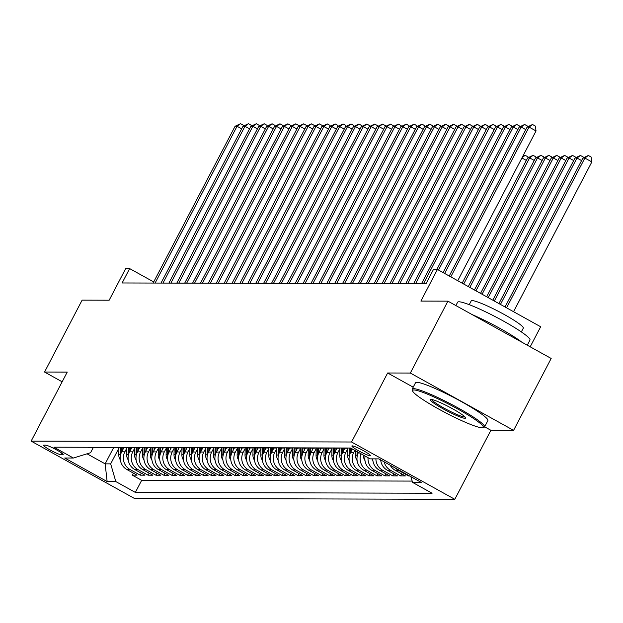 <?xml version="1.0" encoding="UTF-8"?>
<svg xmlns="http://www.w3.org/2000/svg" width="623" height="623" viewBox="0 0 623 623"><rect width="100%" height="100%" fill="white"/><g stroke="black" fill="none" stroke-linecap="round" stroke-linejoin="round"><path stroke-width="0.93" d="M352.229 445.858A10.451 1.191 -152.4 0 0 351.894 445.975A10.451 1.191 -152.4 0 0 359.611 451.348A10.451 1.191 -152.4 0 0 370.085 455.771A10.451 1.191 -152.4 0 0 370.42 455.662A10.451 1.191 -152.4 0 0 362.703 450.289A10.451 1.191 -152.4 0 0 352.229 445.858M530.189 346.816L540.678 326.756L437.432 269.447L433.483 269.432L425.968 283.815L122.124 282.967L129.646 268.591L125.698 268.575L109.157 300.208L82.127 300.138L44.545 372.032L62.152 381.806M513.578 430.361L551.168 358.459L447.921 301.15L410.339 373.052L387.646 372.99L351.567 442.003L454.806 499.311L490.893 430.291L513.578 430.361L410.339 373.052M351.567 442.003L31.15 441.115L134.397 498.423L454.806 499.311M123.907 447.618L121.719 451.807A13.067 12.678 90.2 0 0 126.866 469.508L137.052 475.162L132.317 475.147L133.377 473.122M126.819 448.101L124.873 451.815A13.067 12.678 90.2 0 0 130.02 469.516L140.206 475.17L141.265 473.145M140.206 475.17L144.941 475.185L134.755 469.532A13.067 12.678 90.2 0 1 129.607 451.831L131.803 447.641M139.692 447.664L137.504 451.854A13.067 12.678 90.2 0 0 142.651 469.547L152.837 475.201L148.103 475.193L149.162 473.161M147.581 447.688L145.393 451.877A13.067 12.678 90.2 0 0 150.54 469.571L160.726 475.224L155.991 475.217L157.051 473.184M155.477 447.711L153.289 451.893A13.067 12.678 90.2 0 0 158.437 469.594L168.623 475.248L163.888 475.232L164.947 473.207M163.366 447.727L161.178 451.916A13.067 12.678 90.2 0 0 166.325 469.617L176.511 475.271L171.777 475.256L172.836 473.231M171.263 447.75L169.074 451.94A13.067 12.678 90.2 0 0 174.222 469.641L184.4 475.294L179.665 475.279L180.725 473.254M179.151 447.773L176.963 451.963A13.067 12.678 90.2 0 0 182.111 469.664L192.297 475.318L187.562 475.302L188.621 473.278M187.048 447.797L184.852 451.987A13.067 12.678 90.2 0 0 189.999 469.68L200.185 475.333L195.451 475.326L196.51 473.293M194.937 447.82L192.748 452.01A13.067 12.678 90.2 0 0 197.896 469.703L208.082 475.357L203.347 475.341L204.406 473.316M202.825 447.836L200.637 452.025A13.067 12.678 90.2 0 0 205.785 469.726L215.971 475.38L211.236 475.365L212.295 473.34M210.722 447.859L208.534 452.049A13.067 12.678 90.2 0 0 213.681 469.75L223.859 475.404L219.125 475.388L220.184 473.363M218.611 447.882L216.422 452.072A13.067 12.678 90.2 0 0 221.57 469.773L231.756 475.427L227.021 475.411L228.08 473.387M226.507 447.906L224.311 452.096A13.067 12.678 90.2 0 0 229.459 469.797L239.645 475.442L234.91 475.435L235.969 473.402M234.396 447.929L232.208 452.119A13.067 12.678 90.2 0 0 237.355 469.812L247.541 475.466L242.806 475.458L243.866 473.425M242.285 447.953L240.096 452.134A13.067 12.678 90.2 0 0 245.244 469.835L255.43 475.489L250.695 475.474L251.754 473.449M250.181 447.968L247.993 452.158A13.067 12.678 90.2 0 0 253.14 469.859L263.327 475.513L258.592 475.497L259.651 473.472M258.07 447.992L255.882 452.181A13.067 12.678 90.2 0 0 261.029 469.882L271.215 475.536L266.48 475.52L267.54 473.496M265.966 448.015L263.778 452.205A13.067 12.678 90.2 0 0 268.926 469.906L279.104 475.559L274.369 475.544L275.428 473.519M273.855 448.038L271.667 452.228A13.067 12.678 90.2 0 0 276.814 469.921L287.001 475.575L282.266 475.567L283.325 473.535M281.752 448.062L279.556 452.251A13.067 12.678 90.2 0 0 284.703 469.944L294.889 475.598L290.154 475.59L291.214 473.558M289.64 448.085L287.452 452.267A13.067 12.678 90.2 0 0 292.6 469.968L302.786 475.622L298.051 475.606L299.11 473.581M297.529 448.101L295.341 452.29A13.067 12.678 90.2 0 0 300.488 469.991L310.675 475.645L305.94 475.629L306.999 473.605M305.426 448.124L303.237 452.314A13.067 12.678 90.2 0 0 308.385 470.015L318.563 475.668L313.828 475.653L314.888 473.628M313.314 448.147L311.126 452.337A13.067 12.678 90.2 0 0 316.274 470.038L326.46 475.692L321.725 475.676L322.784 473.651M321.211 448.171L319.015 452.36A13.067 12.678 90.2 0 0 324.162 470.054L334.349 475.707L329.614 475.699L330.673 473.667M329.1 448.194L326.911 452.376A13.067 12.678 90.2 0 0 332.059 470.077L342.245 475.731L337.51 475.715L338.569 473.69M336.988 448.21L334.8 452.399A13.067 12.678 90.2 0 0 339.948 470.1L350.134 475.754L345.399 475.738L346.458 473.714M344.885 448.233L342.697 452.423A13.067 12.678 90.2 0 0 347.844 470.124L358.03 475.777L353.296 475.762L354.355 473.737M352.384 449.004L350.585 452.446A13.067 12.678 90.2 0 0 355.733 470.147L365.919 475.801L361.184 475.785L362.243 473.76M358.513 452.399L358.482 452.469A13.067 12.678 90.2 0 0 363.63 470.163L373.808 475.816L369.073 475.808L370.132 473.776M365.109 456.067A13.067 12.678 90.2 0 0 371.518 470.186L381.704 475.84L376.97 475.832L378.029 473.799M372.749 458.863A13.067 12.678 90.2 0 0 379.407 470.209L389.593 475.863L384.858 475.847L385.917 473.823M380.692 459.914A13.067 12.678 90.2 0 0 387.304 470.233L397.49 475.886L392.755 475.871L393.814 473.846M390.169 465.179A13.067 12.678 90.2 0 0 395.192 470.256L405.378 475.91L400.644 475.894L401.703 473.869M409.521 475.917L408.532 475.917L408.758 475.497M61.147 454.759L62.884 454.767A10.124 1.153 -152.4 0 0 63.211 454.658A10.124 1.153 -152.4 0 0 55.735 449.448A10.124 1.153 -152.4 0 0 45.588 445.165L43.851 445.157A10.124 1.153 -152.4 0 0 43.524 445.266A10.124 1.153 -152.4 0 0 51 450.468A10.124 1.153 -152.4 0 0 61.147 454.759L61.942 453.256M113.651 447.587L105.147 463.855L110.668 463.87L115.816 481.571L135.347 492.411L432.089 493.237L412.558 482.397L421.234 482.42L378.823 458.878L370.14 458.855L350.609 448.015L53.874 447.189L73.405 458.03L90.576 452.719L93.286 447.532M115.816 481.571L107.133 481.548L64.722 458.006L73.405 458.03M354.837 450.359L353.739 452.454L350.585 452.446M347.798 448.716L345.851 452.43L342.697 452.423M339.901 448.692L337.962 452.407L334.8 452.399M332.012 448.669L330.065 452.391L326.911 452.376M324.116 448.646L322.177 452.368L319.015 452.36M316.227 448.622L314.28 452.345L311.126 452.337M308.338 448.607L306.391 452.321L303.237 452.314M300.442 448.583L298.503 452.298L295.341 452.29M292.553 448.56L290.606 452.275L287.452 452.267M284.656 448.537L282.717 452.259L279.556 452.251M276.768 448.513L274.821 452.236L271.667 452.228M268.879 448.49L266.932 452.212L263.778 452.205M260.982 448.474L259.036 452.189L255.882 452.181M253.094 448.451L251.147 452.166L247.993 452.158M245.197 448.428L243.258 452.15L240.096 452.134M237.308 448.404L235.362 452.127L232.208 452.119M229.412 448.381L227.473 452.103L224.311 452.096M221.523 448.365L219.576 452.08L216.422 452.072M213.634 448.342L211.688 452.057L208.534 452.049M205.738 448.319L203.799 452.033L200.637 452.025M197.849 448.295L195.902 452.018L192.748 452.01M189.953 448.272L188.014 451.994L184.852 451.987M182.064 448.249L180.117 451.971L176.963 451.963M174.175 448.233L172.228 451.948L169.074 451.94M166.279 448.21L164.332 451.924L161.178 451.916M158.39 448.186L156.443 451.909L153.289 451.893M150.493 448.163L148.554 451.885L145.393 451.877M142.605 448.139L140.658 451.862L137.504 451.854M134.708 448.116L132.769 451.839L129.607 451.831M132.317 475.147L141.662 480.333L412.177 481.088M408.532 475.917L398.354 470.264A13.067 12.678 -89.8 0 1 395.582 468.177M400.644 475.894L390.457 470.24A13.067 12.678 -89.8 0 1 384.157 461.838M392.755 475.871L382.569 470.217A13.067 12.678 -89.8 0 1 375.903 458.871M384.858 475.847L374.672 470.194A13.067 12.678 -89.8 0 1 368.045 457.695M376.97 475.832L366.783 470.178A13.067 12.678 -89.8 0 1 361.036 453.801M369.073 475.808L358.887 470.155A13.067 12.678 -89.8 0 1 353.739 452.454M361.184 475.785L350.998 470.131A13.067 12.678 -89.8 0 1 345.851 452.43M353.296 475.762L343.109 470.108A13.067 12.678 -89.8 0 1 337.962 452.407M345.399 475.738L335.213 470.085A13.067 12.678 -89.8 0 1 330.065 452.391M337.51 475.715L327.324 470.069A13.067 12.678 -89.8 0 1 322.177 452.368M329.614 475.699L319.428 470.046A13.067 12.678 -89.8 0 1 314.28 452.345M321.725 475.676L311.539 470.022A13.067 12.678 -89.8 0 1 306.391 452.321M313.828 475.653L303.65 469.999A13.067 12.678 -89.8 0 1 298.503 452.298M305.94 475.629L295.754 469.976A13.067 12.678 -89.8 0 1 290.606 452.275M298.051 475.606L287.865 469.952A13.067 12.678 -89.8 0 1 282.717 452.259M290.154 475.59L279.968 469.937A13.067 12.678 -89.8 0 1 274.821 452.236M282.266 475.567L272.08 469.913A13.067 12.678 -89.8 0 1 266.932 452.212M274.369 475.544L264.183 469.89A13.067 12.678 -89.8 0 1 259.036 452.189M266.48 475.52L256.294 469.867A13.067 12.678 -89.8 0 1 251.147 452.166M258.592 475.497L248.406 469.843A13.067 12.678 -89.8 0 1 243.258 452.15M250.695 475.474L240.509 469.82A13.067 12.678 -89.8 0 1 235.362 452.127M242.806 475.458L232.62 469.804A13.067 12.678 -89.8 0 1 227.473 452.103M234.91 475.435L224.724 469.781A13.067 12.678 -89.8 0 1 219.576 452.08M227.021 475.411L216.835 469.758A13.067 12.678 -89.8 0 1 211.688 452.057M219.125 475.388L208.946 469.734A13.067 12.678 -89.8 0 1 203.799 452.033M211.236 475.365L201.05 469.711A13.067 12.678 -89.8 0 1 195.902 452.018M203.347 475.341L193.161 469.695A13.067 12.678 -89.8 0 1 188.014 451.994M195.451 475.326L185.265 469.672A13.067 12.678 -89.8 0 1 180.117 451.971M187.562 475.302L177.376 469.649A13.067 12.678 -89.8 0 1 172.228 451.948M179.665 475.279L169.479 469.625A13.067 12.678 -89.8 0 1 164.332 451.924M171.777 475.256L161.591 469.602A13.067 12.678 -89.8 0 1 156.443 451.909M163.888 475.232L153.702 469.578A13.067 12.678 -89.8 0 1 148.554 451.885M155.991 475.217L145.805 469.563A13.067 12.678 -89.8 0 1 140.658 451.862M148.103 475.193L137.917 469.54A13.067 12.678 -89.8 0 1 132.769 451.839M91.184 447.291A13.067 12.678 90.2 0 0 93.59 447.532A13.067 12.678 90.2 0 0 95.958 447.314M88.022 447.283A13.067 12.678 90.2 0 0 90.428 447.524L93.59 447.532M118.931 448.077L110.668 463.87M437.432 269.447L420.891 301.08L447.921 301.15M31.15 441.115L67.229 372.095L44.545 372.032M153.702 281.939L129.646 268.591M87.049 453.817L105.147 463.855L107.133 481.548M141.662 480.333L135.347 492.411M95.919 447.306A13.067 12.678 90.2 0 0 98.325 447.548L101.479 447.555A13.067 12.678 -89.8 0 1 99.073 447.314M103.846 447.337A13.067 12.678 -89.8 0 1 101.479 447.555M103.807 447.33A13.067 12.678 90.2 0 0 106.214 447.571L109.368 447.579A13.067 12.678 -89.8 0 1 106.969 447.337M111.743 447.353A13.067 12.678 -89.8 0 1 109.368 447.579M111.704 447.345A13.067 12.678 90.2 0 0 114.102 447.594L117.264 447.602A13.067 12.678 -89.8 0 1 114.858 447.361M119.632 447.376A13.067 12.678 -89.8 0 1 117.264 447.602M119.593 447.369A13.067 12.678 90.2 0 0 121.999 447.618L125.153 447.625A13.067 12.678 -89.8 0 1 122.754 447.376M127.52 447.4A13.067 12.678 -89.8 0 1 125.153 447.625M127.489 447.392A13.067 12.678 90.2 0 0 129.888 447.633L133.049 447.649A13.067 12.678 -89.8 0 1 130.643 447.4M135.417 447.423A13.067 12.678 -89.8 0 1 133.049 447.649M135.378 447.415A13.067 12.678 90.2 0 0 137.784 447.657L140.938 447.664A13.067 12.678 -89.8 0 1 138.532 447.423M143.306 447.446A13.067 12.678 -89.8 0 1 140.938 447.664M143.267 447.439A13.067 12.678 90.2 0 0 145.673 447.68L148.835 447.688A13.067 12.678 -89.8 0 1 146.428 447.446M151.202 447.47A13.067 12.678 -89.8 0 1 148.835 447.688M151.163 447.462A13.067 12.678 90.2 0 0 153.57 447.703L156.723 447.711A13.067 12.678 -89.8 0 1 154.317 447.47M159.091 447.485A13.067 12.678 -89.8 0 1 156.723 447.711M159.052 447.478A13.067 12.678 90.2 0 0 161.458 447.727L164.612 447.735A13.067 12.678 -89.8 0 1 162.214 447.485M174.876 447.532A13.067 12.678 -89.8 0 1 172.509 447.758L169.347 447.75A13.067 12.678 90.2 0 1 166.948 447.501A13.067 12.678 -89.8 0 1 164.612 447.735M172.509 447.758A13.067 12.678 -89.8 0 1 170.102 447.509M174.837 447.524A13.067 12.678 90.2 0 0 177.244 447.766L180.397 447.773A13.067 12.678 -89.8 0 1 177.991 447.532M182.765 447.555A13.067 12.678 -89.8 0 1 180.397 447.773M182.726 447.548A13.067 12.678 90.2 0 0 185.132 447.789L188.294 447.797A13.067 12.678 -89.8 0 1 185.888 447.555M190.661 447.579A13.067 12.678 -89.8 0 1 188.294 447.797M190.622 447.571A13.067 12.678 90.2 0 0 193.029 447.812L196.183 447.82A13.067 12.678 -89.8 0 1 193.776 447.579M198.55 447.594A13.067 12.678 -89.8 0 1 196.183 447.82M198.511 447.587A13.067 12.678 90.2 0 0 200.918 447.836L204.071 447.844A13.067 12.678 -89.8 0 1 201.673 447.602M206.447 447.618A13.067 12.678 -89.8 0 1 204.071 447.844M206.408 447.61A13.067 12.678 90.2 0 0 208.806 447.859L211.968 447.867A13.067 12.678 -89.8 0 1 209.562 447.618M214.335 447.641A13.067 12.678 -89.8 0 1 211.968 447.867M214.296 447.633A13.067 12.678 90.2 0 0 216.703 447.875L219.857 447.89A13.067 12.678 -89.8 0 1 217.458 447.641M222.224 447.664A13.067 12.678 -89.8 0 1 219.857 447.89M222.193 447.657A13.067 12.678 90.2 0 0 224.591 447.898L227.753 447.906A13.067 12.678 -89.8 0 1 225.347 447.664M230.121 447.688A13.067 12.678 -89.8 0 1 227.753 447.906M230.082 447.68A13.067 12.678 90.2 0 0 232.488 447.921L235.642 447.929A13.067 12.678 -89.8 0 1 233.236 447.688M238.009 447.711A13.067 12.678 -89.8 0 1 235.642 447.929M237.97 447.703A13.067 12.678 90.2 0 0 240.377 447.945L243.538 447.953A13.067 12.678 -89.8 0 1 241.132 447.711M245.906 447.727A13.067 12.678 -89.8 0 1 243.538 447.953M245.867 447.719A13.067 12.678 90.2 0 0 248.273 447.968L251.427 447.976A13.067 12.678 -89.8 0 1 249.021 447.735M253.795 447.75A13.067 12.678 -89.8 0 1 251.427 447.976M253.756 447.742A13.067 12.678 90.2 0 0 256.162 447.992L259.316 447.999A13.067 12.678 -89.8 0 1 256.917 447.75M261.683 447.773A13.067 12.678 -89.8 0 1 259.316 447.999M261.652 447.766A13.067 12.678 90.2 0 0 264.051 448.007L267.212 448.015A13.067 12.678 -89.8 0 1 264.806 447.773M269.58 447.797A13.067 12.678 -89.8 0 1 267.212 448.015M269.541 447.789A13.067 12.678 90.2 0 0 271.947 448.03L275.101 448.038A13.067 12.678 -89.8 0 1 272.695 447.797M277.469 447.82A13.067 12.678 -89.8 0 1 275.101 448.038M277.43 447.812A13.067 12.678 90.2 0 0 279.836 448.054L282.998 448.062A13.067 12.678 -89.8 0 1 280.591 447.82M285.365 447.836A13.067 12.678 -89.8 0 1 282.998 448.062M285.326 447.836A13.067 12.678 90.2 0 0 287.733 448.077L290.886 448.085A13.067 12.678 -89.8 0 1 288.48 447.844M293.254 447.859A13.067 12.678 -89.8 0 1 290.886 448.085M293.215 447.851A13.067 12.678 90.2 0 0 295.621 448.101L298.775 448.108A13.067 12.678 -89.8 0 1 296.377 447.859M301.15 447.882A13.067 12.678 -89.8 0 1 298.775 448.108M301.111 447.875A13.067 12.678 90.2 0 0 303.51 448.116L306.672 448.132A13.067 12.678 -89.8 0 1 304.265 447.882M309.039 447.906A13.067 12.678 -89.8 0 1 306.672 448.132M309 447.898A13.067 12.678 90.2 0 0 311.407 448.139L314.56 448.147A13.067 12.678 -89.8 0 1 312.162 447.906M324.824 447.953A13.067 12.678 -89.8 0 1 322.457 448.171L319.295 448.163A13.067 12.678 90.2 0 1 316.897 447.921A13.067 12.678 -89.8 0 1 314.56 448.147M322.457 448.171A13.067 12.678 -89.8 0 1 320.051 447.929M324.785 447.945A13.067 12.678 90.2 0 0 327.192 448.186L330.346 448.194A13.067 12.678 -89.8 0 1 327.939 447.953M332.713 447.968A13.067 12.678 -89.8 0 1 330.346 448.194M332.674 447.96A13.067 12.678 90.2 0 0 335.081 448.21L338.242 448.217A13.067 12.678 -89.8 0 1 335.836 447.976M340.61 447.992A13.067 12.678 -89.8 0 1 338.242 448.217M340.571 447.984A13.067 12.678 90.2 0 0 342.977 448.233L346.131 448.241A13.067 12.678 -89.8 0 1 343.725 447.992M348.498 448.015A13.067 12.678 -89.8 0 1 346.131 448.241M348.459 448.007A13.067 12.678 90.2 0 0 350.866 448.249L351.037 448.249M412.558 482.397L410.892 476.681M387.646 372.99L413.205 387.171M484.624 426.817L490.893 430.291M241.654 128.813L237.059 126.267L155.096 283.06M235.089 126.259L240.517 123.689L237.059 126.267L235.089 126.259L153.118 283.052M240.517 123.689L243.313 125.239L243.429 126.033M122.832 449.681L122.887 447.618M120.332 459.867A8.66 8.403 -89.8 0 1 118.752 454.564L118.946 447.493M121.244 452.82L121.392 447.594M120.441 447.509L120.247 454.564A8.66 8.403 90.2 0 0 120.34 456.098M413.898 389.967A39.849 4.54 -152.4 0 0 412.621 390.987A39.849 4.54 -152.4 0 0 444.051 411.951A39.849 4.54 -152.4 0 0 481.984 427.76A39.849 4.54 -152.4 0 0 482.778 427.666A39.849 4.54 -152.4 0 0 455.834 407.933A39.849 4.54 -152.4 0 0 413.898 389.967M412.621 390.987L412.2 389.687A40.83 4.657 27.6 0 1 412.208 389.087A40.83 4.657 27.6 0 1 413.508 388.643A40.83 4.657 27.6 0 1 454.44 405.939A40.83 4.657 27.6 0 1 484.577 426.919A40.83 4.657 27.6 0 1 484.087 427.269L482.778 427.666M430.921 399.413A19.928 2.274 27.6 0 1 449.884 407.317A19.928 2.274 27.6 0 1 465.599 417.807A19.928 2.274 27.6 0 1 464.96 418.313A19.928 2.274 27.6 0 1 443.997 409.327A19.928 2.274 27.6 0 1 430.516 399.46A19.928 2.274 27.6 0 1 430.921 399.413M431.591 399.483A18.947 2.157 -152.4 0 0 446.481 409.436A18.947 2.157 -152.4 0 0 464.579 416.982A18.947 2.157 -152.4 0 0 464.976 416.935M455.872 305.566L457.609 302.233A40.83 4.657 27.6 0 1 458.917 301.789A40.83 4.657 27.6 0 1 499.841 319.093A40.83 4.657 27.6 0 1 529.978 340.065L527.292 345.212M469.244 304.67L471.198 300.917A29.398 3.349 27.6 0 1 472.141 300.598A29.398 3.349 27.6 0 1 501.608 313.058A29.398 3.349 27.6 0 1 523.304 328.157L521.342 331.911M412.208 389.087L415.518 382.756A40.83 4.657 27.6 0 1 416.818 382.312A40.83 4.657 27.6 0 1 457.741 399.616A40.83 4.657 27.6 0 1 487.879 420.595L484.577 426.919M472.008 314.522A40.83 4.657 27.6 0 1 521.864 342.198M249.55 128.836L244.956 126.29L162.985 283.083M242.986 126.282L248.413 123.712L244.956 126.29L242.986 126.282L161.014 283.076M248.413 123.712L251.201 125.262L251.318 126.056M257.439 128.86L252.845 126.313L170.881 283.099M250.874 126.305L256.302 123.736L252.845 126.313L250.874 126.305L168.903 283.099M256.302 123.736L259.09 125.278L259.215 126.08M265.336 128.883L260.741 126.329L178.77 283.122M258.763 126.329L264.191 123.751L260.741 126.329L258.763 126.329L176.8 283.122M264.191 123.751L266.987 125.301L267.103 126.103M273.224 128.906L268.63 126.352L186.659 283.146M266.66 126.352L272.087 123.775L268.63 126.352L266.66 126.352L184.688 283.138M272.087 123.775L274.875 125.324L274.992 126.126M130.721 449.705L130.775 447.641M128.221 459.891A8.66 8.403 -89.8 0 1 126.64 454.58L126.835 447.509M129.132 452.843L129.28 447.618M128.338 447.532L128.143 454.588A8.66 8.403 90.2 0 0 128.229 456.114M138.618 449.728L138.672 447.664M136.118 459.914A8.66 8.403 -89.8 0 1 134.529 454.603L134.732 447.532M137.029 452.859L137.169 447.641M136.227 447.555L136.032 454.611A8.66 8.403 90.2 0 0 136.126 456.137M146.506 449.751L146.561 447.68M144.006 459.938A8.66 8.403 -89.8 0 1 142.426 454.626L142.62 447.555M144.918 452.882L145.066 447.664M144.115 447.579L143.921 454.634A8.66 8.403 90.2 0 0 144.014 456.161M154.395 449.767L154.457 447.703M151.903 459.953A8.66 8.403 -89.8 0 1 150.314 454.65L150.509 447.579M152.814 452.905L152.954 447.688M152.012 447.602L151.817 454.65A8.66 8.403 90.2 0 0 151.903 456.184M281.121 128.93L276.526 126.376L194.555 283.169M274.548 126.368L279.976 123.798L276.526 126.376L274.548 126.368L192.585 283.161M279.976 123.798L282.772 125.348L282.889 126.142M162.292 449.79L162.346 447.727M159.792 459.976A8.66 8.403 -89.8 0 1 158.211 454.673L158.406 447.602M160.703 452.929L160.851 447.711M159.901 447.618L159.706 454.673A8.66 8.403 90.2 0 0 159.799 456.207M289.01 128.945L284.415 126.399L202.444 283.192M282.445 126.391L287.873 123.821L284.415 126.399L282.445 126.391L200.474 283.185M287.873 123.821L290.661 125.371L290.777 126.165M170.18 449.814L170.243 447.75M167.68 460A8.66 8.403 -89.8 0 1 166.1 454.697L166.294 447.625M168.599 452.952L168.74 447.727M167.797 447.641L167.603 454.697A8.66 8.403 90.2 0 0 167.688 456.231M296.898 128.969L292.304 126.422L210.34 283.216M290.334 126.414L295.761 123.845L292.304 126.422L290.334 126.414L208.362 283.208M295.761 123.845L298.549 125.394L298.674 126.189M178.077 449.837L178.131 447.773M175.577 460.023A8.66 8.403 -89.8 0 1 173.996 454.712L174.191 447.641M176.488 452.976L176.628 447.75M175.686 447.664L175.491 454.72A8.66 8.403 90.2 0 0 175.585 456.246M304.795 128.992L300.2 126.446L218.229 283.231M298.222 126.438L303.658 123.86L300.2 126.446L298.222 126.438L216.259 283.231M303.658 123.86L306.446 125.41L306.563 126.212M185.966 449.861L186.02 447.789M183.466 460.047A8.66 8.403 -89.8 0 1 181.885 454.735L182.08 447.664M184.377 452.991L184.525 447.773M183.583 447.688L183.388 454.743A8.66 8.403 90.2 0 0 183.474 456.27M312.684 129.016L308.089 126.461L226.126 283.255M306.119 126.461L311.547 123.884L308.089 126.461L306.119 126.461L224.148 283.247M311.547 123.884L314.335 125.433L314.459 126.235M193.854 449.884L193.917 447.812M191.362 460.07A8.66 8.403 -89.8 0 1 189.774 454.759L189.968 447.688M192.273 453.014L192.414 447.797M191.471 447.711L191.277 454.767A8.66 8.403 90.2 0 0 191.362 456.293M320.58 129.039L315.986 126.485L234.014 283.278M314.008 126.485L319.435 123.907L315.986 126.485L314.008 126.485L232.044 283.27M319.435 123.907L322.231 125.457L322.348 126.259M201.751 449.899L201.805 447.836M199.251 460.085A8.66 8.403 -89.8 0 1 197.67 454.782L197.865 447.711M200.162 453.038L200.31 447.82M199.36 447.735L199.165 454.782A8.66 8.403 90.2 0 0 199.259 456.316M328.469 129.062L323.874 126.508L241.903 283.301M321.904 126.5L327.332 123.93L323.874 126.508L321.904 126.5L239.933 283.294M327.332 123.93L330.12 125.48L330.237 126.274M209.639 449.923L209.702 447.859M207.14 460.109A8.66 8.403 -89.8 0 1 205.559 454.806L205.754 447.735M208.059 453.061L208.199 447.836M207.257 447.75L207.062 454.806A8.66 8.403 90.2 0 0 207.148 456.34M336.358 129.078L331.763 126.531L249.8 283.325M329.793 126.524L335.221 123.954L331.763 126.531L329.793 126.524L247.822 283.317M335.221 123.954L338.016 125.503L338.133 126.298M217.536 449.946L217.591 447.882M215.036 460.132A8.66 8.403 -89.8 0 1 213.455 454.829L213.65 447.758M215.947 453.085L216.095 447.859M215.145 447.773L214.951 454.829A8.66 8.403 90.2 0 0 215.044 456.363M344.254 129.101L339.66 126.555L257.688 283.34M337.689 126.547L343.117 123.977L339.66 126.555L337.689 126.547L255.718 283.34M343.117 123.977L345.905 125.519L346.022 126.321M225.425 449.97L225.479 447.906M222.925 460.156A8.66 8.403 -89.8 0 1 221.344 454.845L221.539 447.773M223.836 453.108L223.984 447.882M223.042 447.797L222.847 454.852A8.66 8.403 90.2 0 0 222.933 456.379M352.143 129.125L347.548 126.578L265.585 283.364M345.578 126.57L351.006 123.993L347.548 126.578L345.578 126.57L263.607 283.364M351.006 123.993L353.794 125.542L353.919 126.344M233.321 449.993L233.376 447.921M230.821 460.179A8.66 8.403 -89.8 0 1 229.233 454.868L229.435 447.797M231.733 453.123L231.873 447.906M230.931 447.82L230.736 454.876A8.66 8.403 90.2 0 0 230.829 456.402M360.039 129.148L355.445 126.594L273.474 283.387M353.467 126.594L358.895 124.016L355.445 126.594L353.467 126.594L271.503 283.379M358.895 124.016L361.69 125.566L361.807 126.368M241.21 450.016L241.265 447.945M238.71 460.195A8.66 8.403 -89.8 0 1 237.129 454.891L237.324 447.82M239.621 453.147L239.769 447.929M238.819 447.844L238.625 454.899A8.66 8.403 90.2 0 0 238.718 456.425M367.928 129.171L363.334 126.617L281.362 283.41M361.363 126.609L366.791 124.039L363.334 126.617L361.363 126.609L279.392 283.403M366.791 124.039L369.579 125.589L369.696 126.383M249.099 450.032L249.161 447.968M246.607 460.218A8.66 8.403 -89.8 0 1 245.018 454.915L245.213 447.844M247.518 453.17L247.658 447.953M246.716 447.859L246.521 454.915A8.66 8.403 90.2 0 0 246.607 456.449M375.825 129.187L371.23 126.64L289.259 283.434M369.252 126.633L374.68 124.063L371.23 126.64L369.252 126.633L287.289 283.426M374.68 124.063L377.476 125.612L377.593 126.407M256.995 450.055L257.05 447.992M254.496 460.241A8.66 8.403 -89.8 0 1 252.915 454.938L253.109 447.867M255.407 453.194L255.555 447.968M254.605 447.882L254.41 454.938A8.66 8.403 90.2 0 0 254.503 456.472M383.713 129.21L379.119 126.664L297.148 283.457M377.149 126.656L382.577 124.086L379.119 126.664L377.149 126.656L295.177 283.449M382.577 124.086L385.364 125.636L385.481 126.43M264.884 450.079L264.946 448.015M262.384 460.265A8.66 8.403 -89.8 0 1 260.803 454.954L260.998 447.882M263.303 453.217L263.443 447.992M262.501 447.906L262.306 454.961A8.66 8.403 90.2 0 0 262.392 456.488M391.602 129.234L387.008 126.687L305.044 283.473M385.037 126.679L390.465 124.109L387.008 126.687L385.037 126.679L303.066 283.473M390.465 124.109L393.253 125.651L393.378 126.453M272.781 450.102L272.835 448.038M270.281 460.288A8.66 8.403 -89.8 0 1 268.7 454.977L268.895 447.906M271.192 453.233L271.332 448.015M270.39 447.929L270.195 454.985A8.66 8.403 90.2 0 0 270.289 456.511M399.499 129.257L394.904 126.703L312.933 283.496M392.926 126.703L398.362 124.125L394.904 126.703L392.926 126.703L310.963 283.488M398.362 124.125L401.15 125.675L401.267 126.477M280.669 450.125L280.724 448.054M278.17 460.311A8.66 8.403 -89.8 0 1 276.589 455L276.783 447.929M279.081 453.256L279.229 448.038M278.286 447.953L278.092 455.008A8.66 8.403 90.2 0 0 278.177 456.534M407.387 129.28L402.793 126.726L320.829 283.52M400.823 126.726L406.251 124.148L402.793 126.726L400.823 126.726L318.851 283.512M406.251 124.148L409.038 125.698L409.163 126.5M288.558 450.141L288.62 448.077M286.066 460.327A8.66 8.403 -89.8 0 1 284.477 455.024L284.672 447.953M286.977 453.279L287.117 448.062M286.175 447.976L285.98 455.024A8.66 8.403 90.2 0 0 286.066 456.558M415.284 129.304L410.689 126.749L328.718 283.543M408.711 126.742L414.139 124.172L410.689 126.749L408.711 126.742L326.748 283.535M414.139 124.172L416.935 125.721L417.052 126.516M296.455 450.164L296.509 448.101M293.955 460.35A8.66 8.403 -89.8 0 1 292.374 455.047L292.569 447.976M294.866 453.303L295.014 448.077M294.064 447.992L293.869 455.047A8.66 8.403 90.2 0 0 293.963 456.581M423.173 129.319L418.578 126.773L336.607 283.566M416.608 126.765L422.036 124.195L418.578 126.773L416.608 126.765L334.637 283.558M422.036 124.195L424.824 125.745L424.941 126.539M304.343 450.188L304.406 448.124M301.844 460.374A8.66 8.403 -89.8 0 1 300.263 455.07L300.457 447.999M302.762 453.326L302.903 448.101M301.96 448.015L301.766 455.07A8.66 8.403 90.2 0 0 301.851 456.604M431.061 129.343L426.475 126.796L344.503 283.582M424.497 126.788L429.925 124.218L426.475 126.796L424.497 126.788L342.525 283.582M429.925 124.218L432.72 125.768L432.837 126.562M312.24 450.211L312.294 448.147M309.74 460.397A8.66 8.403 -89.8 0 1 308.159 455.086L308.354 448.015M310.651 453.349L310.799 448.124M309.849 448.038L309.654 455.094A8.66 8.403 90.2 0 0 309.748 456.62M438.958 129.366L434.363 126.819L352.392 283.605M432.393 126.812L437.821 124.234L434.363 126.819L432.393 126.812L350.422 283.605M437.821 124.234L440.609 125.784L440.726 126.586M446.847 129.389L442.252 126.835L360.289 283.629M440.282 126.835L445.71 124.257L442.252 126.835L440.282 126.835L358.311 283.621M445.71 124.257L448.498 125.807L448.622 126.609M454.743 129.413L450.149 126.858L368.177 283.652M448.171 126.851L453.599 124.281L450.149 126.858L448.171 126.851L366.207 283.644M453.599 124.281L456.394 125.83L456.511 126.633M320.129 450.234L320.183 448.163M317.629 460.42A8.66 8.403 -89.8 0 1 316.048 455.109L316.243 448.038M318.54 453.365L318.688 448.147M317.746 448.062L317.551 455.117A8.66 8.403 90.2 0 0 317.637 456.643M328.025 450.258L328.08 448.186M325.525 460.444A8.66 8.403 -89.8 0 1 323.937 455.133L324.139 448.062M326.436 453.388L326.577 448.171M325.634 448.085L325.44 455.14A8.66 8.403 90.2 0 0 325.533 456.667M335.914 450.273L335.968 448.21M333.414 460.459A8.66 8.403 -89.8 0 1 331.833 455.156L332.028 448.085M334.325 453.412L334.473 448.194M333.523 448.108L333.328 455.156A8.66 8.403 90.2 0 0 333.422 456.69M462.632 129.428L458.037 126.882L376.066 283.675M456.067 126.874L461.495 124.304L458.037 126.882L456.067 126.874L374.096 283.667M461.495 124.304L464.283 125.854L464.4 126.648M343.803 450.297L343.865 448.233M341.311 460.483A8.66 8.403 -89.8 0 1 339.722 455.179L339.917 448.108M342.222 453.435L342.362 448.21M341.42 448.124L341.225 455.179A8.66 8.403 90.2 0 0 341.311 456.714M470.529 129.452L465.934 126.905L383.963 283.699M463.956 126.897L469.384 124.327L465.934 126.905L463.956 126.897L381.992 283.691M469.384 124.327L472.179 125.877L472.296 126.671M351.699 450.32L351.746 448.646M349.199 460.506A8.66 8.403 -89.8 0 1 347.618 455.195L347.813 448.132M350.11 453.458L350.258 448.233M349.308 448.147L349.114 455.203A8.66 8.403 90.2 0 0 349.207 456.729M526.334 160.43L521.91 157.977M522.868 156.155L525.197 155.306L527.985 156.848L528.102 157.65M525.197 155.306L522.105 157.603M478.417 129.475L473.823 126.928L391.851 283.714M471.852 126.921L477.28 124.351L473.823 126.928L471.852 126.921L389.881 283.714M477.28 124.351L480.068 125.893L480.185 126.695M357.088 460.529A8.66 8.403 -89.8 0 1 355.507 455.218L355.632 450.803M358.007 453.482L358.038 452.142M357.104 451.62L357.01 455.226A8.66 8.403 90.2 0 0 357.096 456.752M463.699 284.026L529.628 157.899L527.658 157.899L462.165 283.177M534.223 160.454L529.628 157.899L533.086 155.322L535.873 156.871L535.998 157.674M527.658 157.899L533.086 155.322M486.306 129.498L481.711 126.944L399.748 283.738M479.741 126.944L485.169 124.366L481.711 126.944L479.741 126.944L397.77 283.738M485.169 124.366L487.957 125.916L488.082 126.718M364.985 460.553A8.66 8.403 -89.8 0 1 363.404 455.242L363.404 455.117M364.907 455.95A8.66 8.403 90.2 0 0 364.992 456.776M469.82 287.421L537.524 157.923L535.546 157.923L468.294 286.572M542.119 160.477L537.524 157.923L540.974 155.345L543.77 156.895L543.887 157.697M535.546 157.923L540.974 155.345M494.203 129.522L489.608 126.967L407.637 283.761M487.63 126.967L493.066 124.39L489.608 126.967L487.63 126.967L405.666 283.753M493.066 124.39L495.853 125.939L495.97 126.742M372.873 460.568A8.66 8.403 -89.8 0 1 371.947 458.863M475.949 290.824L545.413 157.946L543.443 157.938L474.415 289.975M550.008 160.5L545.413 157.946L548.871 155.368L551.659 156.918L551.776 157.712M543.443 157.938L548.871 155.368M502.091 129.545L497.497 126.991L415.533 283.784M495.526 126.983L500.954 124.413L497.497 126.991L495.526 126.983L413.555 283.776M500.954 124.413L503.742 125.963L503.867 126.757M380.77 460.592A8.66 8.403 -89.8 0 1 380.186 459.634M482.077 294.227L553.31 157.969L551.332 157.962L480.543 293.371M557.904 160.516L553.31 157.969L556.76 155.392L559.555 156.941L559.672 157.736M551.332 157.962L556.76 155.392M509.988 129.561L505.393 127.014L423.422 283.808M503.415 127.006L508.843 124.436L505.393 127.014L503.415 127.006L421.452 283.8M508.843 124.436L511.639 125.986L511.756 126.781M488.198 297.623L561.198 157.993L559.228 157.985L486.664 296.774M565.793 160.539L561.198 157.993L564.656 155.415L567.444 156.965L567.561 157.759M559.228 157.985L564.656 155.415M517.877 129.584L513.282 127.037L438.514 270.047M511.312 127.03L516.74 124.46L513.282 127.037L511.312 127.03L436.855 269.44M516.74 124.46L519.527 126.01L519.644 126.804M494.327 301.026L569.087 158.016L567.117 158.008L492.793 300.177M573.682 160.563L569.087 158.016L572.545 155.431L575.333 156.98L575.457 157.783M567.117 158.008L572.545 155.431M525.765 129.607L521.178 127.061L444.643 273.45M519.2 127.053L524.628 124.475L521.178 127.061L519.2 127.053L443.109 272.601M524.628 124.475L527.424 126.025L527.541 126.827M500.448 304.429L576.984 158.032L575.006 158.032L498.922 303.572M581.578 160.586L576.984 158.032L580.441 155.454L583.229 157.004L583.346 157.806M575.006 158.032L580.441 155.454M457.741 280.724L536.045 130.955L529.067 127.076L450.772 276.846M527.097 127.076L532.525 124.499L529.067 127.076L527.097 127.076L449.238 275.997M532.525 124.499L535.313 126.048L536.045 130.955M513.554 311.695L591.85 161.925L584.872 158.055L582.902 158.055L505.043 306.975M506.577 307.824L584.872 158.055L588.33 155.477L591.118 157.027L591.85 161.925M582.902 158.055L588.33 155.477M124.873 451.815L121.719 451.807M130.02 469.516L126.866 469.508M398.354 470.264L395.192 470.256M390.457 470.24L387.304 470.233M382.569 470.217L379.407 470.209M374.672 470.194L371.518 470.186M366.783 470.178L363.63 470.163M358.887 470.155L355.733 470.147M350.998 470.131L347.844 470.124M343.109 470.108L339.948 470.1M335.213 470.085L332.059 470.077M327.324 470.069L324.162 470.054M319.428 470.046L316.274 470.038M311.539 470.022L308.385 470.015M303.65 469.999L300.488 469.991M295.754 469.976L292.6 469.968M287.865 469.952L284.703 469.944M279.968 469.937L276.814 469.921M272.08 469.913L268.926 469.906M264.183 469.89L261.029 469.882M256.294 469.867L253.14 469.859M248.406 469.843L245.244 469.835M240.509 469.82L237.355 469.812M232.62 469.804L229.459 469.797M224.724 469.781L221.57 469.773M216.835 469.758L213.681 469.75M208.946 469.734L205.785 469.726M201.05 469.711L197.896 469.703M193.161 469.695L189.999 469.68M185.265 469.672L182.111 469.664M177.376 469.649L174.222 469.641M169.479 469.625L166.325 469.617M161.591 469.602L158.437 469.594M153.702 469.578L150.54 469.571M145.805 469.563L142.651 469.547M137.917 469.54L134.755 469.532M63.118 454.323L62.884 454.767M118.752 454.564L120.247 454.564M126.64 454.58L128.143 454.588M134.529 454.603L136.032 454.611M142.426 454.626L143.921 454.634M150.314 454.65L151.817 454.65M158.211 454.673L159.706 454.673M166.1 454.697L167.603 454.697M173.996 454.712L175.491 454.72M181.885 454.735L183.388 454.743M189.774 454.759L191.277 454.767M197.67 454.782L199.165 454.782M205.559 454.806L207.062 454.806M213.455 454.829L214.951 454.829M221.344 454.845L222.847 454.852M229.233 454.868L230.736 454.876M237.129 454.891L238.625 454.899M245.018 454.915L246.521 454.915M252.915 454.938L254.41 454.938M260.803 454.954L262.306 454.961M268.7 454.977L270.195 454.985M276.589 455L278.092 455.008M284.477 455.024L285.98 455.024M292.374 455.047L293.869 455.047M300.263 455.07L301.766 455.07M308.159 455.086L309.654 455.094M316.048 455.109L317.551 455.117M323.937 455.133L325.44 455.14M331.833 455.156L333.328 455.156M339.722 455.179L341.225 455.179M347.618 455.195L349.114 455.203M355.507 455.218L357.01 455.226"/></g></svg>
